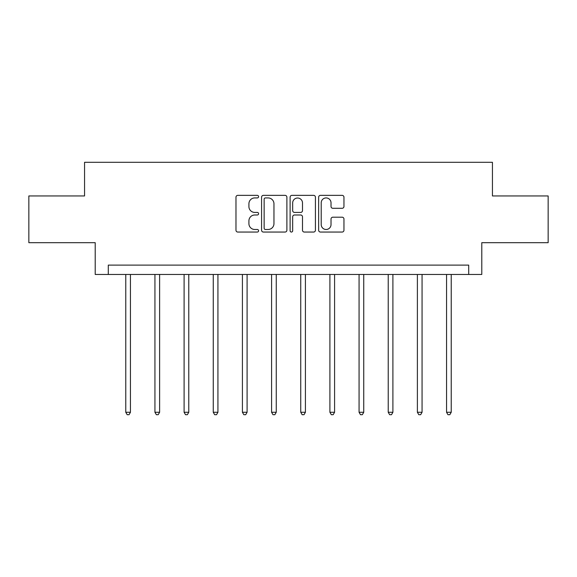 <?xml version="1.0" encoding="UTF-8"?>
<svg xmlns="http://www.w3.org/2000/svg" width="577" height="577" viewBox="0 0 577 577"><rect width="100%" height="100%" fill="white"/><g stroke="black" fill="none" stroke-linecap="round" stroke-linejoin="round"><path stroke-width="0.87" d="M258.59 196.642A1.284 1.284 0 0 0 257.306 195.358L237.811 195.358A1.832 1.832 0 0 0 235.979 197.197L235.979 230.223A1.832 1.832 0 0 0 237.811 232.055L257.306 232.055A1.284 1.284 0 0 0 258.59 230.771A1.284 1.284 0 0 0 257.306 229.487L254.782 229.487A5.871 5.871 0 0 1 248.911 223.616L248.911 220.861A5.871 5.871 0 0 1 254.782 214.99L257.306 214.99A1.284 1.284 0 0 0 258.59 213.706A1.284 1.284 0 0 0 257.306 212.423L254.782 212.423A5.871 5.871 0 0 1 248.911 206.552L248.911 203.796A5.871 5.871 0 0 1 254.782 197.925L257.306 197.925A1.284 1.284 0 0 0 258.59 196.642M342.125 208.297A1.832 1.832 0 0 0 343.957 206.458L343.957 197.197A1.832 1.832 0 0 0 342.125 195.358L320.473 195.358A1.832 1.832 0 0 0 318.641 197.197L318.641 230.223A1.832 1.832 0 0 0 320.473 232.055L342.125 232.055A1.832 1.832 0 0 0 343.957 230.223L343.957 219.029A1.832 1.832 0 0 0 342.125 217.197L332.857 217.197A1.832 1.832 0 0 0 331.025 219.029L331.025 224.583A4.912 4.912 0 0 1 326.113 229.487A4.912 4.912 0 0 1 321.209 224.583L321.209 202.837A4.912 4.912 0 0 1 326.113 197.925A4.912 4.912 0 0 1 331.025 202.837L331.025 206.458A1.832 1.832 0 0 0 332.857 208.297L342.125 208.297M468.704 274.464L481.788 274.464L481.788 242.686L548.15 242.686L548.15 195.949L492.441 195.949L492.441 162.303L84.559 162.303L84.559 195.949L28.85 195.949L28.85 242.686L95.212 242.686L95.212 274.464L468.704 274.464L468.704 265.117L108.296 265.117L108.296 274.464M286.892 197.197A1.832 1.832 0 0 0 285.06 195.358L263.408 195.358A1.832 1.832 0 0 0 261.576 197.197L261.576 230.223A1.832 1.832 0 0 0 263.408 232.055L285.06 232.055A1.832 1.832 0 0 0 286.892 230.223L286.892 197.197M291.94 195.358L313.592 195.358A1.832 1.832 0 0 1 315.424 197.197L315.424 230.223A1.832 1.832 0 0 1 313.592 232.055L304.324 232.055A1.832 1.832 0 0 1 302.492 230.223L302.492 216.829A1.832 1.832 0 0 0 300.653 214.99L294.508 214.99A1.832 1.832 0 0 0 292.676 216.829L292.676 230.771A1.284 1.284 0 0 1 291.392 232.055A1.284 1.284 0 0 1 290.108 230.771L290.108 197.197A1.832 1.832 0 0 1 291.94 195.358M265.427 197.925A1.284 1.284 0 0 0 264.143 199.209L264.143 228.203A1.284 1.284 0 0 0 265.427 229.487L268.089 229.487A5.871 5.871 0 0 0 273.96 223.616L273.96 203.796A5.871 5.871 0 0 0 268.089 197.925L265.427 197.925M302.492 202.931A4.912 4.912 0 0 0 297.581 198.019A4.912 4.912 0 0 0 292.676 202.931L292.676 210.591A1.832 1.832 0 0 0 294.508 212.423L300.653 212.423A1.832 1.832 0 0 0 302.492 210.591L302.492 202.931M125.772 274.464L125.772 412.267L130.445 412.267L130.445 274.464M130.445 412.267L129.046 414.697L127.178 414.697L125.772 412.267M154.939 274.464L154.939 412.267L159.613 412.267L159.613 274.464M159.613 412.267L158.206 414.697L156.338 414.697L154.939 412.267M184.099 274.464L184.099 412.267L188.773 412.267L188.773 274.464M188.773 412.267L187.366 414.697L185.498 414.697L184.099 412.267M213.259 274.464L213.259 412.267L217.933 412.267L217.933 274.464M217.933 412.267L216.534 414.697L214.658 414.697L213.259 412.267M242.419 274.464L242.419 412.267L247.093 412.267L247.093 274.464M247.093 412.267L245.694 414.697L243.826 414.697L242.419 412.267M271.579 274.464L271.579 412.267L276.253 412.267L276.253 274.464M276.253 412.267L274.854 414.697L272.986 414.697L271.579 412.267M300.747 274.464L300.747 412.267L305.421 412.267L305.421 274.464M305.421 412.267L304.014 414.697L302.146 414.697L300.747 412.267M329.907 274.464L329.907 412.267L334.581 412.267L334.581 274.464M334.581 412.267L333.174 414.697L331.306 414.697L329.907 412.267M359.067 274.464L359.067 412.267L363.741 412.267L363.741 274.464M363.741 412.267L362.342 414.697L360.466 414.697L359.067 412.267M388.227 274.464L388.227 412.267L392.901 412.267L392.901 274.464M392.901 412.267L391.502 414.697L389.634 414.697L388.227 412.267M417.387 274.464L417.387 412.267L422.061 412.267L422.061 274.464M422.061 412.267L420.662 414.697L418.794 414.697L417.387 412.267M446.555 274.464L446.555 412.267L451.228 412.267L451.228 274.464M451.228 412.267L449.822 414.697L447.954 414.697L446.555 412.267"/></g></svg>
